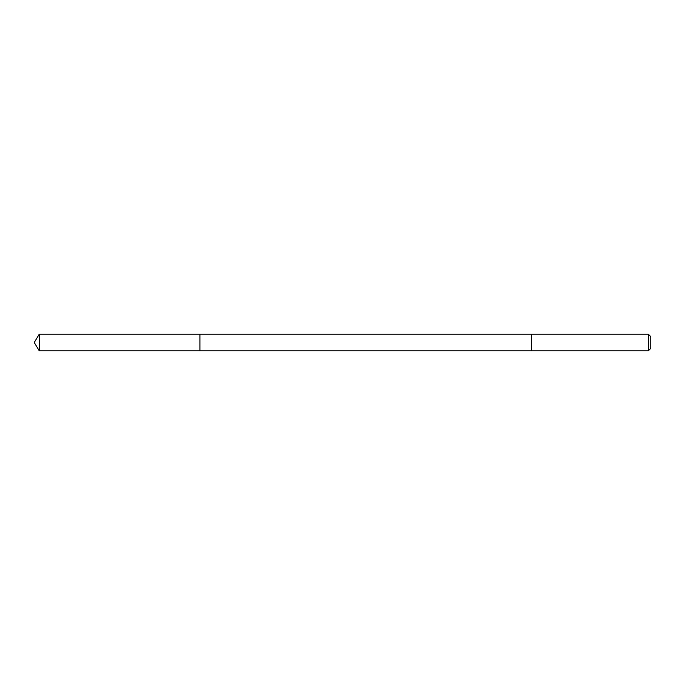 <?xml version="1.0" encoding="UTF-8"?>
<svg xmlns="http://www.w3.org/2000/svg" width="685" height="685" viewBox="0 0 685 685"><rect width="100%" height="100%" fill="white"/><g stroke="black" fill="none" stroke-linecap="round" stroke-linejoin="round"><path stroke-width="1.03" d="M199.909 350.78L199.909 334.22L39.225 334.22L39.225 350.78L199.909 350.78L199.909 334.22L531.432 334.22L531.432 350.78L39.225 350.78L34.25 342.5L39.225 350.78M531.432 339.974L531.432 350.78L648.361 350.78L648.361 334.22L531.432 334.22L531.432 339.974M648.361 334.22L650.75 336.609L650.75 348.391L648.361 350.78M34.25 342.5L39.225 334.22"/></g></svg>
